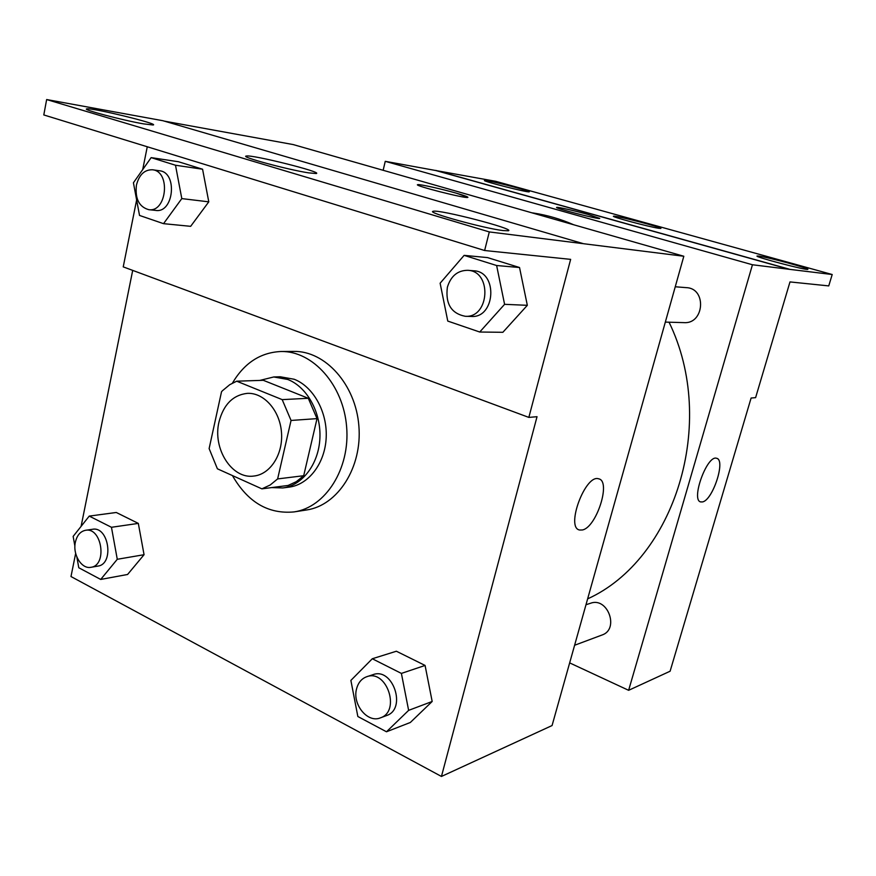 <?xml version="1.0" encoding="UTF-8"?>
<svg xmlns="http://www.w3.org/2000/svg" width="876" height="876" viewBox="0 0 876 876"><rect width="100%" height="100%" fill="white"/><g stroke="black" fill="none" stroke-linecap="round" stroke-linejoin="round"><path stroke-width="1.31" d="M219.011 421.871C223.533 404.548 232.961 395.043 247.284 393.357C263.796 392.426 279.805 410.329 281.47 432.207C283.353 454.064 270.421 474.299 253.974 476.029C231.954 479.511 212.364 448.556 219.011 421.871M217.401 468.802L261.891 488.852L270.191 484.997L277.626 478.92L291.051 420.458L282.192 399.631L236.695 381.191L229.742 384.695L222.471 390.718L221.529 391.736L209.123 448.589L217.401 468.802M282.192 399.631L308.286 398.284L263.315 380.304L236.695 381.191M308.286 398.284L317.024 418.618L291.051 420.458M261.891 488.852L288.127 485.446L296.329 481.658L303.698 475.712L317.024 418.618M271.669 487.582L282.751 487.954C302.34 485.523 318.7 464.116 319.893 438.307C321.229 412.519 307.071 386.94 287.777 379.461L273.761 376.965L259.822 380.425M273.761 376.965L280.2 376.768L294.183 379.253C313.4 386.677 327.514 412.103 326.19 437.748C324.985 463.404 308.67 484.68 289.135 487.122L282.751 487.954M303.698 475.712L277.626 478.92M232.425 383.119C244.316 362.96 260.533 352.415 281.054 351.506C312.787 350.827 343.436 385.024 346.633 426.93C350.214 468.802 325.467 507.478 294.04 511.912C268.264 514.311 247.733 502.2 232.436 475.58M281.054 351.506L293.712 351.407C325.27 350.739 355.711 384.52 358.875 425.933C362.412 467.313 337.797 505.551 306.545 509.974L294.04 511.912M132.703 270.388L81.096 526.366M75.664 553.358L70.989 576.539L441.449 776.454L537.032 416.691L528.841 417.403L570.648 259.362L484.625 250.514L489.301 231.932L683.817 256.252L293.197 144.573L164.294 121.118M76.858 557.005L78.785 567.757L100.707 579.441L127.578 574.481L144.058 554.705L138.32 523.399L116.278 512.482L89.242 516.095L73.146 536.397L74.909 546.197M386.491 731.778L410.329 722.481L432.175 701.479L425.079 665.442L396.379 651.229L372.3 658.752L350.882 680.411L357.846 716.502L386.491 731.778L408.632 710.359L401.394 673.414L372.3 658.752M528.841 417.403L123.231 266.873L136.634 199.936M142.7 169.605L147.267 146.763M484.625 250.514L43.8 114.942L46.647 99.546L162.881 120.713L583.033 243.572M441.449 776.454L552.066 725.547L683.817 256.252M467.926 197.319L456.582 193.257C464.718 195.611 468.452 197.001 467.773 197.418C465.594 198.764 412.574 185.241 417.71 184.661C419.221 183.971 441.975 189.019 456.582 193.257C441.975 189.03 419.221 183.982 417.71 184.661L417.71 184.661M579.627 530.013L582.233 529.991L579.627 530.013C565.316 527.889 585.365 473.861 598.647 478.822C611.492 480.891 596.359 527.845 582.233 529.991C596.359 527.845 611.492 480.891 598.637 478.822M46.647 99.546L489.301 231.932M143.533 123.866L153.048 124.994C160.626 124.293 92.33 107.617 86.954 108.865C80.548 109.128 122.629 120.308 143.533 123.866M503.098 230.574L508.343 230.782C515.909 229.085 438.394 209.025 433.193 211.313C425.407 212.211 484.034 228.428 503.098 230.574M308.648 172.868L316.159 173.536C323.879 172.419 251.784 154.362 246.331 156.048C239.214 156.574 288.204 169.824 308.648 172.868M479.73 332.026L502.857 332.3L527.33 305.319L519.534 267.519L487.56 257.599L464.127 255.365L440.124 283.211L447.767 321.076L479.73 332.026L504.587 304.322L496.626 265.516L464.127 255.365M163.538 223.665L190.661 226.326L208.784 201.841L202.575 169.221L178.452 161.731L151.143 157.625L133.426 182.766L139.525 215.441L163.538 223.665L181.803 198.6L175.496 165.236L151.143 157.625M531.798 212.791L533.769 213.087C547.325 215.167 560.629 219.055 573.681 224.76M669.045 322.193C718.156 423.053 674.531 559.534 587.632 598.866M675.243 286.77L686.445 287.656C706.855 288.379 704.348 324.164 684.047 322.631L665.333 322.094M585.978 604.747L590.523 603.257C607.747 596.644 619.65 629.34 601.998 635.023L574.601 645.262M569.663 662.891L628.629 690.31L752.451 264.76L385.254 161.326L383.151 170.294M588.333 214.532L599.677 218.452C598.494 219.537 553.074 207.82 556.709 207.371C557.563 206.845 575.521 210.919 588.333 214.532M628.629 690.31L670.107 671.224L751.104 398.032L755.605 397.649L789.988 281.919L828.751 285.905L832.2 274.517L789.276 269.315L435.788 170.524L385.254 161.326M789.276 269.315L752.451 264.76M832.2 274.517L495.75 181.321L435.788 170.524M702.421 501.937L700.833 501.948C690.463 500.601 707.063 454.567 716.601 458.29C726.062 459.648 712.736 500.524 702.421 501.937M700.537 501.86L702.41 501.937C712.549 500.557 725.865 460.502 716.842 458.367M599.753 218.398L588.333 214.543C575.521 210.93 557.563 206.856 556.709 207.382L556.709 207.382M658.566 228.253L660.789 228.428C663.909 227.826 614.832 215.146 613.55 216.208C610.211 216.503 648.809 226.84 658.566 228.253M758.824 256.088L757.138 256.011C753.47 256.58 807.07 270.695 807.814 269.337C810.607 268.735 767.694 257.15 758.824 256.088M487.932 180.861L484.603 180.467C480.924 180.795 528.075 192.808 529.203 191.822C531.962 191.526 498.948 182.766 487.932 180.861M789.309 269.184L435.821 170.415M100.707 579.441L117.274 559.282L111.46 527.286L89.242 516.095M85.563 530.287L92.495 529.29C108.821 525.939 114.449 564.188 97.882 566.093L90.973 567.298C81.643 569.4 72.5 554.563 75.369 542.211C76.978 535.324 80.373 531.349 85.563 530.287C101.923 526.925 107.573 565.392 90.973 567.298M127.578 574.481L144.058 554.705L117.274 559.282M144.058 554.705L138.32 523.399L111.46 527.286M138.32 523.399L116.278 512.482M366.781 676.71L372.979 674.673C392.886 666.888 407.044 709.056 386.579 715.55L380.436 717.849C367.57 723.423 352.064 704.227 356.609 688.711C358.273 682.568 361.668 678.561 366.781 676.71C386.743 668.892 400.967 711.334 380.436 717.849M410.329 722.481L432.175 701.479L408.632 710.359M432.175 701.479L425.079 665.442L401.394 673.414M425.079 665.442L396.379 651.229M152.523 169.78L159.52 170.765C177.872 172.331 173.82 213.459 155.687 210.415L148.69 209.66C139.054 206.889 134.97 198.721 136.426 185.154C139.153 174.696 144.518 169.572 152.523 169.78C170.919 171.346 166.856 212.715 148.69 209.66M190.661 226.326L208.784 201.841L181.803 198.6M208.784 201.841L202.575 169.221L175.496 165.236M202.575 169.221L178.452 161.731M467.762 270.312L473.763 270.783C498.192 271.538 495.488 318.415 471.211 316.455L465.211 316.28C451.25 313.477 445.304 303.786 447.373 287.208C450.855 276.017 457.644 270.377 467.762 270.312C492.29 271.056 489.575 318.251 465.211 316.28M502.857 332.3L527.33 305.319L504.587 304.322M527.33 305.319L519.534 267.519L496.626 265.516M519.534 267.519L487.56 257.599M246.2 156.662L246.331 156.048M433.029 211.959L433.193 211.313"/></g></svg>
